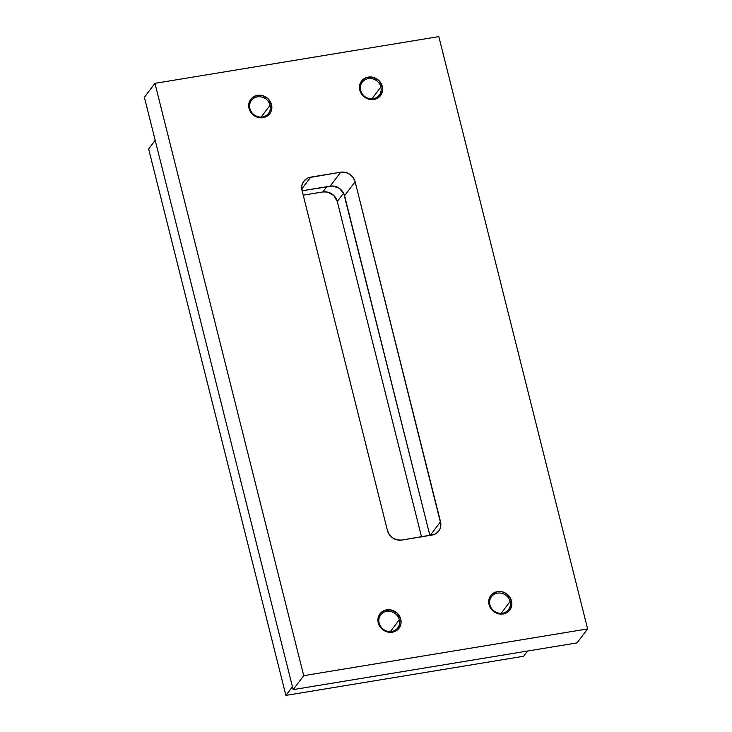 <?xml version="1.0" encoding="UTF-8"?>
<svg xmlns="http://www.w3.org/2000/svg" width="732" height="732" viewBox="0 0 732 732"><rect width="100%" height="100%" fill="white"/><g stroke="black" fill="none" stroke-linecap="round" stroke-linejoin="round"><path stroke-width="1.1" d="M360.666 90.32A10.715 9.855 37.1 0 0 373.283 98.692A10.715 9.855 37.1 0 0 380.86 86.998L382.305 86.422A11.941 10.98 -142.9 0 1 373.86 99.461A11.941 10.98 -142.9 0 1 359.805 90.127L360.666 90.32A10.715 9.855 -142.9 0 1 362.221 82.194A10.715 9.855 -142.9 0 1 372.643 78.827A10.715 9.855 -142.9 0 1 380.86 86.998A10.715 9.855 -142.9 0 1 379.304 95.123A10.715 9.855 -142.9 0 1 368.882 98.481A10.715 9.855 -142.9 0 1 360.666 90.32L359.805 90.127L361.736 94.263L367.135 98.6L373.86 99.461L379.643 96.542L382.525 90.841L382.305 86.422L378.847 80.52L372.762 77.235L366.101 77.665L362.468 80.008L360.135 83.604L359.805 90.127A11.941 10.98 -142.9 0 1 368.242 77.089A11.941 10.98 -142.9 0 1 382.305 86.422L380.86 86.998L371.911 98.829L380.86 86.998A10.715 9.855 37.1 0 0 368.242 78.617A10.715 9.855 37.1 0 0 360.666 90.32M379.121 623.069A10.715 9.855 37.1 0 0 391.739 631.442A10.715 9.855 37.1 0 0 399.315 619.748L400.761 619.171A11.941 10.98 -142.9 0 1 392.315 632.21A11.941 10.98 -142.9 0 1 378.252 622.877L379.121 623.069A10.715 9.855 -142.9 0 1 380.677 614.944A10.715 9.855 -142.9 0 1 391.098 611.577A10.715 9.855 -142.9 0 1 399.315 619.748A10.715 9.855 -142.9 0 1 397.76 627.864A10.715 9.855 -142.9 0 1 387.338 631.231A10.715 9.855 -142.9 0 1 379.121 623.069L378.252 622.877L380.192 627.013L385.59 631.35L392.315 632.21L398.098 629.291L400.98 623.591L400.761 619.171L397.302 613.27L391.217 609.985L384.556 610.415L380.924 612.757L378.59 616.353L378.252 622.877A11.941 10.98 -142.9 0 1 386.697 609.838A11.941 10.98 -142.9 0 1 400.761 619.171L399.315 619.748L390.366 631.579L399.315 619.748A10.715 9.855 37.1 0 0 386.697 611.366A10.715 9.855 37.1 0 0 379.121 623.069M489.9 604.833A10.715 9.855 37.1 0 0 502.518 613.206A10.715 9.855 37.1 0 0 510.094 601.503L511.54 600.935A11.941 10.98 -142.9 0 1 503.104 613.965A11.941 10.98 -142.9 0 1 489.04 604.641L489.9 604.833A10.715 9.855 -142.9 0 1 491.456 596.708A10.715 9.855 -142.9 0 1 501.877 593.341A10.715 9.855 -142.9 0 1 510.094 601.503A10.715 9.855 -142.9 0 1 508.548 609.628A10.715 9.855 -142.9 0 1 498.117 612.995A10.715 9.855 -142.9 0 1 489.9 604.833L489.04 604.641L490.971 608.777L496.378 613.114L503.104 613.965L508.877 611.055L511.76 605.355L510.78 598.785L506.26 593.57L501.996 591.74L497.476 591.602L491.703 594.512L488.82 600.213L489.04 604.641A11.941 10.98 -142.9 0 1 497.476 591.602A11.941 10.98 -142.9 0 1 511.54 600.935L510.094 601.503L501.146 613.334L510.094 601.503A10.715 9.855 37.1 0 0 497.476 593.13A10.715 9.855 37.1 0 0 489.9 604.833M249.887 108.556A10.715 9.855 37.1 0 0 262.504 116.928A10.715 9.855 37.1 0 0 270.081 105.234L271.526 104.658A11.941 10.98 -142.9 0 1 263.081 117.696A11.941 10.98 -142.9 0 1 249.017 108.363L249.887 108.556A10.715 9.855 -142.9 0 1 251.433 100.43A10.715 9.855 -142.9 0 1 261.864 97.072A10.715 9.855 -142.9 0 1 270.081 105.234A10.715 9.855 -142.9 0 1 268.525 113.359A10.715 9.855 -142.9 0 1 258.103 116.717A10.715 9.855 -142.9 0 1 249.887 108.556L249.017 108.363L250.948 112.499L256.356 116.836L263.081 117.696L268.854 114.778L271.188 111.182L271.526 104.658L268.068 98.756L261.983 95.471L257.463 95.325L251.68 98.244L248.798 103.944L249.017 108.363A11.941 10.98 -142.9 0 1 257.463 95.325A11.941 10.98 -142.9 0 1 271.526 104.658L270.081 105.234L261.132 117.065L270.081 105.234A10.715 9.855 37.1 0 0 257.463 96.862A10.715 9.855 37.1 0 0 249.887 108.556M577.054 642.888L293.175 689.617L144.387 97.292L154.946 83.338L438.825 36.6L587.613 628.925L303.734 675.663L154.946 83.338L303.734 675.663L587.613 628.925L577.054 642.888L293.175 689.617L303.734 675.663L293.175 689.617L144.387 97.292L154.946 83.338L438.825 36.6L587.613 628.925L577.054 642.888M429.894 535.44L343.784 193.532L339.145 188.179L332.447 186.01L302.106 190.778L330.141 186.157L340.7 172.203L308.501 177.73L306.498 178.736L303.377 181.838L301.813 185.974L302.042 190.512L387.438 530.49L389.415 534.735L392.855 538.047L397.22 539.914L401.859 540.06L434.058 534.525L436.062 533.518L439.173 530.416L440.179 528.44L440.856 524.021L355.121 181.774L353.144 177.528L349.704 174.216L345.339 172.349L340.7 172.203L310.697 177.144L301.758 188.957L310.697 177.144A12.243 11.255 -142.9 0 0 303.817 181.225A12.243 11.255 -142.9 0 0 302.042 190.512L387.438 530.49A12.243 11.255 -142.9 0 0 401.859 540.06L431.862 535.119A12.243 11.255 -142.9 0 0 438.743 531.039A12.243 11.255 -142.9 0 0 440.518 521.751L355.121 181.774L344.562 195.728L429.894 535.44M430.196 535.394L440.518 521.751L430.196 535.394M523.609 656.265L285.892 695.4L148.633 148.953L155.193 140.288L148.633 148.953L285.892 695.4L292.443 686.735L285.892 695.4L523.609 656.265L527.571 651.032L523.609 656.265M337.287 201.51L333.737 195.462L327.497 192.086L322.858 191.94L303.213 195.179L322.858 191.94L326.82 186.706L322.858 191.94A12.243 11.255 37.1 0 1 337.287 201.51L421.504 536.821L337.287 201.51L343.601 193.156L337.287 201.51M344.562 195.728A12.243 11.255 37.1 0 0 330.141 186.157L340.7 172.203A12.243 11.255 -142.9 0 1 355.121 181.774L344.562 195.728"/></g></svg>
